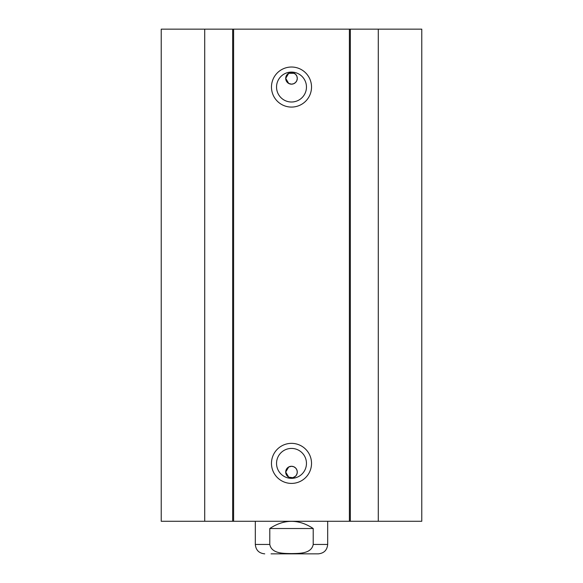 <?xml version="1.0" encoding="UTF-8"?>
<svg xmlns="http://www.w3.org/2000/svg" width="583" height="583" viewBox="0 0 583 583"><rect width="100%" height="100%" fill="white"/><g stroke="black" fill="none" stroke-linecap="round" stroke-linejoin="round"><path stroke-width="0.87" d="M204.713 29.15L161.229 29.15L161.229 521.282L421.771 521.282L421.771 29.15L204.713 29.15L204.713 521.282M292.775 72.715L288.694 73.298A5.786 5.786 0 0 1 297.286 78.362A5.786 5.786 0 0 1 286.034 80.279A5.786 5.786 0 0 1 288.694 73.298L285.714 78.362L288.694 83.427L291.5 84.156L293.715 83.712L295.596 82.458L296.849 80.578L297.286 78.362L296.849 76.147L295.596 74.267L292.841 72.729M292.841 477.703L295.596 476.165L296.849 474.285L297.286 472.07L296.849 469.854L295.596 467.974L293.715 466.721L291.5 466.276L288.694 467.005L285.714 472.07L288.694 477.134A5.786 5.786 0 0 1 292.469 466.364A5.786 5.786 0 0 1 297.286 472.07A5.786 5.786 0 0 1 288.694 477.134L292.775 477.717M288.694 73.298L294.306 73.298M306.461 87.049A14.961 14.961 0 0 1 284.023 100.006A14.961 14.961 0 0 1 284.023 74.092A14.961 14.961 0 0 1 306.461 87.049M311.526 87.049A20.026 20.026 0 0 0 281.487 69.705A20.026 20.026 0 0 0 281.487 104.393A20.026 20.026 0 0 0 311.526 87.049M349.399 29.15L349.399 521.282M233.601 29.15L233.601 521.282M311.526 463.383A20.026 20.026 0 0 0 281.487 446.039A20.026 20.026 0 0 0 281.487 480.727A20.026 20.026 0 0 0 311.526 463.383M306.461 463.383A14.961 14.961 0 0 1 284.023 476.34A14.961 14.961 0 0 1 284.023 450.426A14.961 14.961 0 0 1 306.461 463.383M232.653 29.15L232.653 521.282M350.347 29.15L350.347 521.282M378.287 29.15L378.287 521.282M313.209 528.519L313.209 544.442C311.388 553.916 299.101 553.405 291.5 553.595C283.899 553.405 271.612 553.916 269.791 544.442L269.791 528.519L313.209 528.519C298.736 518.957 284.264 518.957 269.791 528.519M271.051 553.85L318.274 553.85C323.995 553.289 327.129 550.155 327.69 544.442L327.69 521.282M311.949 553.85L291.5 553.85M269.791 544.442L255.31 544.442L255.31 521.282M313.209 544.442L327.69 544.442M255.31 544.442C255.871 550.155 259.005 553.289 264.726 553.85"/></g></svg>
